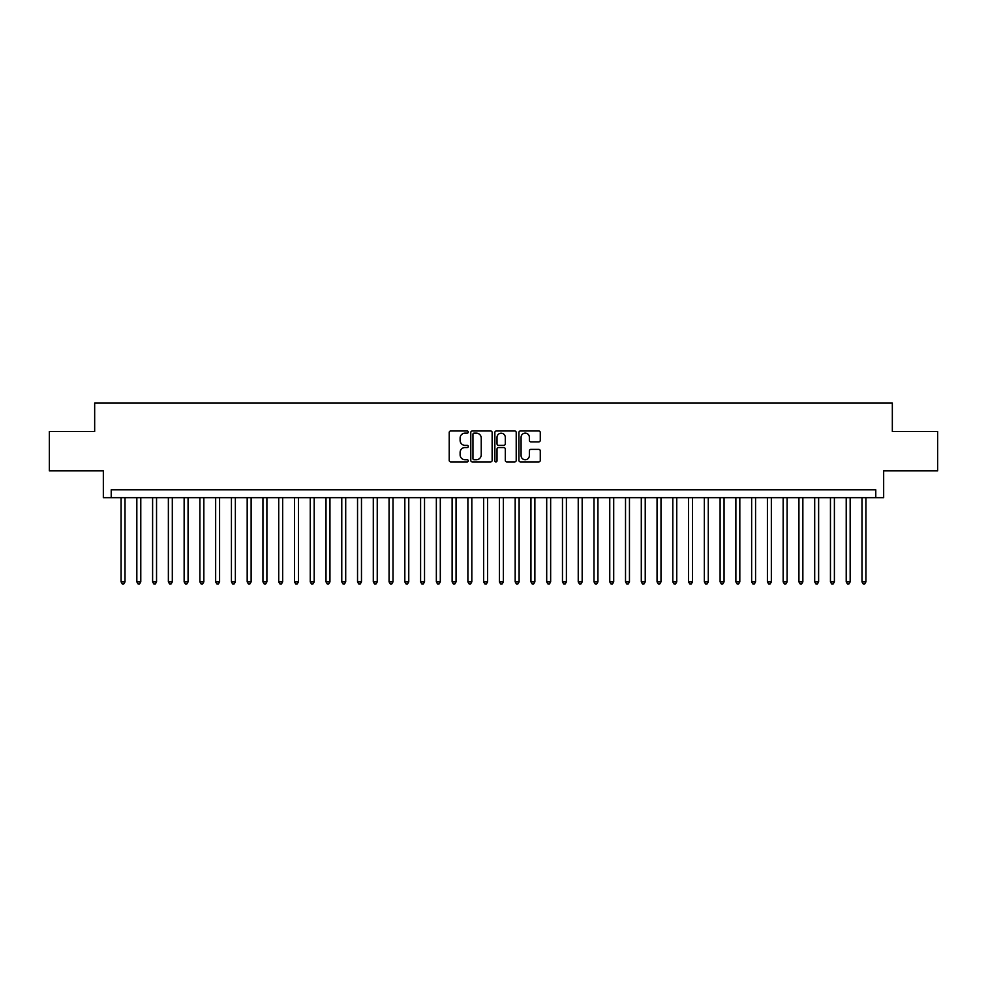 <?xml version="1.0" encoding="UTF-8"?>
<svg xmlns="http://www.w3.org/2000/svg" width="987" height="987" viewBox="0 0 987 987"><rect width="100%" height="100%" fill="white"/><g stroke="black" fill="none" stroke-linecap="round" stroke-linejoin="round"><path stroke-width="1.48" d="M468.282 432.059A1.086 1.086 0 0 0 467.196 430.974L450.751 430.974A1.542 1.542 0 0 0 449.208 432.516L449.208 460.374A1.542 1.542 0 0 0 450.751 461.916L467.196 461.916A1.086 1.086 0 0 0 468.282 460.83A1.086 1.086 0 0 0 467.196 459.757L465.062 459.757A4.947 4.947 0 0 1 460.115 454.797L460.115 452.478A4.947 4.947 0 0 1 465.062 447.53L467.196 447.53A1.086 1.086 0 0 0 468.282 446.445A1.086 1.086 0 0 0 467.196 445.359L465.062 445.359A4.947 4.947 0 0 1 460.115 440.412L460.115 438.092A4.947 4.947 0 0 1 465.062 433.133L467.196 433.133A1.086 1.086 0 0 0 468.282 432.059M538.717 441.88A1.542 1.542 0 0 0 540.271 440.338L540.271 432.516A1.542 1.542 0 0 0 538.717 430.974L520.457 430.974A1.542 1.542 0 0 0 518.915 432.516L518.915 460.374A1.542 1.542 0 0 0 520.457 461.916L538.717 461.916A1.542 1.542 0 0 0 540.271 460.374L540.271 450.936A1.542 1.542 0 0 0 538.717 449.381L530.907 449.381A1.542 1.542 0 0 0 529.365 450.936L529.365 455.612A4.133 4.133 0 0 1 525.22 459.757A4.133 4.133 0 0 1 521.087 455.612L521.087 437.278A4.133 4.133 0 0 1 525.22 433.133A4.133 4.133 0 0 1 529.365 437.278L529.365 440.338A1.542 1.542 0 0 0 530.907 441.88L538.717 441.88M875.777 497.682L883.661 497.682L883.661 470.873L937.65 470.873L937.65 431.467L892.334 431.467L892.334 403.091L94.666 403.091L94.666 431.467L49.35 431.467L49.35 470.873L103.339 470.873L103.339 497.682L875.777 497.682L875.777 489.799L111.223 489.799L111.223 497.682M492.143 432.516A1.542 1.542 0 0 0 490.601 430.974L472.341 430.974A1.542 1.542 0 0 0 470.787 432.516L470.787 460.374A1.542 1.542 0 0 0 472.341 461.916L490.601 461.916A1.542 1.542 0 0 0 492.143 460.374L492.143 432.516M496.399 430.974L514.659 430.974A1.542 1.542 0 0 1 516.213 432.516L516.213 460.374A1.542 1.542 0 0 1 514.659 461.916L506.849 461.916A1.542 1.542 0 0 1 505.295 460.374L505.295 449.073A1.542 1.542 0 0 0 503.752 447.53L498.571 447.53A1.542 1.542 0 0 0 497.016 449.073L497.016 460.83A1.086 1.086 0 0 1 495.943 461.916A1.086 1.086 0 0 1 494.857 460.83L494.857 432.516A1.542 1.542 0 0 1 496.399 430.974M474.044 433.133A1.086 1.086 0 0 0 472.958 434.218L472.958 458.671A1.086 1.086 0 0 0 474.044 459.757L476.289 459.757A4.947 4.947 0 0 0 481.237 454.797L481.237 438.092A4.947 4.947 0 0 0 476.289 433.133L474.044 433.133M505.295 437.352A4.133 4.133 0 0 0 501.162 433.219A4.133 4.133 0 0 0 497.016 437.352L497.016 443.817A1.542 1.542 0 0 0 498.571 445.359L503.752 445.359A1.542 1.542 0 0 0 505.295 443.817L505.295 437.352M121.08 497.682L121.08 581.861L125.016 581.861L125.016 497.682M125.016 581.861L123.831 583.909L122.252 583.909L121.08 581.861M136.835 497.682L136.835 581.861L140.783 581.861L140.783 497.682M140.783 581.861L139.599 583.909L138.02 583.909L136.835 581.861M152.603 497.682L152.603 581.861L156.551 581.861L156.551 497.682M156.551 581.861L155.366 583.909L153.787 583.909L152.603 581.861M168.37 497.682L168.37 581.861L172.306 581.861L172.306 497.682M172.306 581.861L171.121 583.909L169.554 583.909L168.37 581.861M184.137 497.682L184.137 581.861L188.073 581.861L188.073 497.682M188.073 581.861L186.888 583.909L185.309 583.909L184.137 581.861M199.892 497.682L199.892 581.861L203.84 581.861L203.84 497.682M203.84 581.861L202.656 583.909L201.077 583.909L199.892 581.861M215.66 497.682L215.66 581.861L219.595 581.861L219.595 497.682M219.595 581.861L218.423 583.909L216.844 583.909L215.66 581.861M231.427 497.682L231.427 581.861L235.362 581.861L235.362 497.682M235.362 581.861L234.178 583.909L232.611 583.909L231.427 581.861M247.182 497.682L247.182 581.861L251.13 581.861L251.13 497.682M251.13 581.861L249.945 583.909L248.366 583.909L247.182 581.861M262.949 497.682L262.949 581.861L266.897 581.861L266.897 497.682M266.897 581.861L265.713 583.909L264.134 583.909L262.949 581.861M278.716 497.682L278.716 581.861L282.652 581.861L282.652 497.682M282.652 581.861L281.48 583.909L279.901 583.909L278.716 581.861M294.484 497.682L294.484 581.861L298.419 581.861L298.419 497.682M298.419 581.861L297.235 583.909L295.668 583.909L294.484 581.861M310.239 497.682L310.239 581.861L314.187 581.861L314.187 497.682M314.187 581.861L313.002 583.909L311.423 583.909L310.239 581.861M326.006 497.682L326.006 581.861L329.954 581.861L329.954 497.682M329.954 581.861L328.77 583.909L327.19 583.909L326.006 581.861M341.773 497.682L341.773 581.861L345.709 581.861L345.709 497.682M345.709 581.861L344.525 583.909L342.958 583.909L341.773 581.861M357.541 497.682L357.541 581.861L361.476 581.861L361.476 497.682M361.476 581.861L360.292 583.909L358.713 583.909L357.541 581.861M373.296 497.682L373.296 581.861L377.244 581.861L377.244 497.682M377.244 581.861L376.059 583.909L374.48 583.909L373.296 581.861M389.063 497.682L389.063 581.861L392.999 581.861L392.999 497.682M392.999 581.861L391.827 583.909L390.247 583.909L389.063 581.861M404.83 497.682L404.83 581.861L408.766 581.861L408.766 497.682M408.766 581.861L407.582 583.909L406.015 583.909L404.83 581.861M420.598 497.682L420.598 581.861L424.533 581.861L424.533 497.682M424.533 581.861L423.349 583.909L421.77 583.909L420.598 581.861M436.353 497.682L436.353 581.861L440.301 581.861L440.301 497.682M440.301 581.861L439.116 583.909L437.537 583.909L436.353 581.861M452.12 497.682L452.12 581.861L456.056 581.861L456.056 497.682M456.056 581.861L454.884 583.909L453.304 583.909L452.12 581.861M467.887 497.682L467.887 581.861L471.823 581.861L471.823 497.682M471.823 581.861L470.639 583.909L469.072 583.909L467.887 581.861M483.642 497.682L483.642 581.861L487.59 581.861L487.59 497.682M487.59 581.861L486.406 583.909L484.827 583.909L483.642 581.861M499.41 497.682L499.41 581.861L503.358 581.861L503.358 497.682M503.358 581.861L502.173 583.909L500.594 583.909L499.41 581.861M515.177 497.682L515.177 581.861L519.113 581.861L519.113 497.682M519.113 581.861L517.928 583.909L516.361 583.909L515.177 581.861M530.944 497.682L530.944 581.861L534.88 581.861L534.88 497.682M534.88 581.861L533.696 583.909L532.116 583.909L530.944 581.861M546.699 497.682L546.699 581.861L550.647 581.861L550.647 497.682M550.647 581.861L549.463 583.909L547.884 583.909L546.699 581.861M562.467 497.682L562.467 581.861L566.402 581.861L566.402 497.682M566.402 581.861L565.23 583.909L563.651 583.909L562.467 581.861M578.234 497.682L578.234 581.861L582.17 581.861L582.17 497.682M582.17 581.861L580.985 583.909L579.418 583.909L578.234 581.861M594.001 497.682L594.001 581.861L597.937 581.861L597.937 497.682M597.937 581.861L596.753 583.909L595.173 583.909L594.001 581.861M609.756 497.682L609.756 581.861L613.704 581.861L613.704 497.682M613.704 581.861L612.52 583.909L610.941 583.909L609.756 581.861M625.524 497.682L625.524 581.861L629.459 581.861L629.459 497.682M629.459 581.861L628.287 583.909L626.708 583.909L625.524 581.861M641.291 497.682L641.291 581.861L645.227 581.861L645.227 497.682M645.227 581.861L644.042 583.909L642.475 583.909L641.291 581.861M657.046 497.682L657.046 581.861L660.994 581.861L660.994 497.682M660.994 581.861L659.809 583.909L658.23 583.909L657.046 581.861M672.813 497.682L672.813 581.861L676.761 581.861L676.761 497.682M676.761 581.861L675.577 583.909L673.998 583.909L672.813 581.861M688.581 497.682L688.581 581.861L692.516 581.861L692.516 497.682M692.516 581.861L691.332 583.909L689.765 583.909L688.581 581.861M704.348 497.682L704.348 581.861L708.284 581.861L708.284 497.682M708.284 581.861L707.099 583.909L705.52 583.909L704.348 581.861M720.103 497.682L720.103 581.861L724.051 581.861L724.051 497.682M724.051 581.861L722.866 583.909L721.287 583.909L720.103 581.861M735.87 497.682L735.87 581.861L739.818 581.861L739.818 497.682M739.818 581.861L738.634 583.909L737.055 583.909L735.87 581.861M751.638 497.682L751.638 581.861L755.573 581.861L755.573 497.682M755.573 581.861L754.389 583.909L752.822 583.909L751.638 581.861M767.405 497.682L767.405 581.861L771.341 581.861L771.341 497.682M771.341 581.861L770.156 583.909L768.577 583.909L767.405 581.861M783.16 497.682L783.16 581.861L787.108 581.861L787.108 497.682M787.108 581.861L785.923 583.909L784.344 583.909L783.16 581.861M798.927 497.682L798.927 581.861L802.863 581.861L802.863 497.682M802.863 581.861L801.691 583.909L800.112 583.909L798.927 581.861M814.694 497.682L814.694 581.861L818.63 581.861L818.63 497.682M818.63 581.861L817.446 583.909L815.879 583.909L814.694 581.861M830.449 497.682L830.449 581.861L834.397 581.861L834.397 497.682M834.397 581.861L833.213 583.909L831.634 583.909L830.449 581.861M846.217 497.682L846.217 581.861L850.165 581.861L850.165 497.682M850.165 581.861L848.98 583.909L847.401 583.909L846.217 581.861M861.984 497.682L861.984 581.861L865.92 581.861L865.92 497.682M865.92 581.861L864.748 583.909L863.169 583.909L861.984 581.861"/></g></svg>
